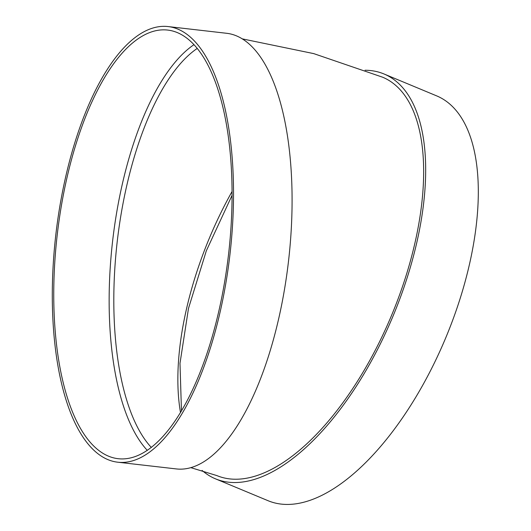 <?xml version="1.0" encoding="UTF-8"?>
<svg xmlns="http://www.w3.org/2000/svg" width="531" height="531" viewBox="0 0 531 531"><rect width="100%" height="100%" fill="white"/><g stroke="black" fill="none" stroke-linecap="round" stroke-linejoin="round"><path stroke-width="0.8" d="M202.092 470.426A219.27 101.388 -67.4 0 0 215.506 478.843A219.27 101.388 -67.4 0 0 393.345 315.348A219.27 101.388 -67.4 0 0 383.966 73.955A219.27 101.388 -67.4 0 0 365.043 70.245M242.09 38.829L313.748 53.618L382.612 77.207A215.745 99.755 112.6 0 1 391.838 314.717A215.745 99.755 112.6 0 1 216.86 475.59L190.928 467.678M117.922 462.222L176.484 468.946A219.27 87.595 -83.4 0 0 288.519 261.099A219.27 87.595 -83.4 0 0 226.505 33.274L167.949 26.55A219.27 87.595 -83.4 0 0 68.625 164.683A219.27 87.595 -83.4 0 0 117.922 462.222A219.27 87.595 -83.4 0 0 229.963 254.376A219.27 87.595 -83.4 0 0 167.949 26.55M193.901 44.73A215.745 86.188 -83.4 0 0 125.17 172.323A215.745 86.188 -83.4 0 0 147.319 450.394M69.82 165.964A215.745 86.188 -83.4 0 0 118.327 458.718A215.745 86.188 -83.4 0 0 228.562 254.216A215.745 86.188 -83.4 0 0 167.544 30.055A215.745 86.188 -83.4 0 0 69.82 165.964M215.506 478.843L268.142 500.74A219.27 101.388 -67.4 0 0 445.98 337.245A219.27 101.388 -67.4 0 0 436.601 95.852L383.966 73.955M180.513 412.64A212.214 98.129 112.6 0 1 227.812 199.258A212.214 98.129 112.6 0 1 232.02 191.585M197.154 48.487A212.214 84.781 -83.4 0 0 129.577 173.969A212.214 84.781 -83.4 0 0 151.342 447.474M232.027 195.395L206.327 250.805L188.492 308.385L179.982 363.343L181.476 411.04"/></g></svg>

